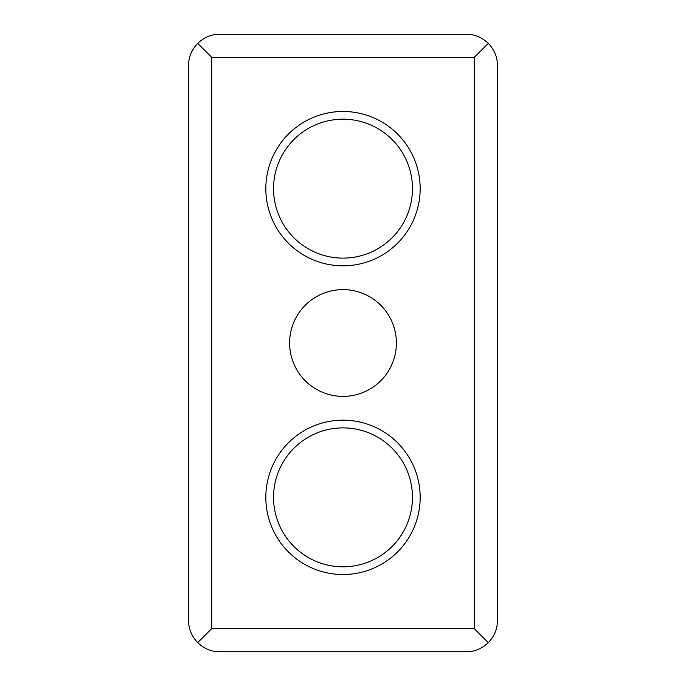 <?xml version="1.0" encoding="UTF-8"?>
<svg xmlns="http://www.w3.org/2000/svg" width="686" height="686" viewBox="0 0 686 686"><rect width="100%" height="100%" fill="white"/><g stroke="black" fill="none" stroke-linecap="round" stroke-linejoin="round"><path stroke-width="1.03" d="M343 396.388A53.388 53.388 0 0 1 289.612 343A53.388 53.388 0 0 1 343 289.612A53.388 53.388 0 0 1 396.388 343A53.388 53.388 0 0 1 343 396.388M343 574.525A77.175 77.175 0 0 1 265.825 497.35A77.175 77.175 0 0 1 343 420.175A77.175 77.175 0 0 1 420.175 497.35A77.175 77.175 0 0 1 343 574.525M343 265.825A77.175 77.175 0 0 1 265.825 188.65A77.175 77.175 0 0 1 343 111.475A77.175 77.175 0 0 1 420.175 188.65A77.175 77.175 0 0 1 343 265.825M343 427.893A69.458 69.458 0 0 1 412.458 497.35A69.458 69.458 0 0 1 343 566.808A69.458 69.458 0 0 1 273.543 497.35A69.458 69.458 0 0 1 343 427.893M343 119.193A69.458 69.458 0 0 1 412.458 188.65A69.458 69.458 0 0 1 343 258.108A69.458 69.458 0 0 1 273.543 188.65A69.458 69.458 0 0 1 343 119.193M219.52 651.7C211.64 651.829 204.359 648.819 197.688 642.662C191.531 635.982 188.521 628.71 188.65 620.83L188.65 65.17C188.521 57.29 191.531 50.018 197.688 43.338C204.368 37.181 211.64 34.171 219.52 34.3L466.48 34.3C474.36 34.171 481.641 37.181 488.312 43.338C494.469 50.018 497.479 57.29 497.35 65.17L497.35 620.83C497.479 628.71 494.469 635.991 488.312 642.662C481.632 648.819 474.36 651.829 466.48 651.7L219.52 651.7M197.688 642.662L211.803 628.548L211.803 57.453L197.688 43.338M488.312 642.662L474.198 628.548L211.803 628.548M211.803 57.453L474.198 57.453L488.312 43.338M474.198 57.453L474.198 628.548"/></g></svg>
